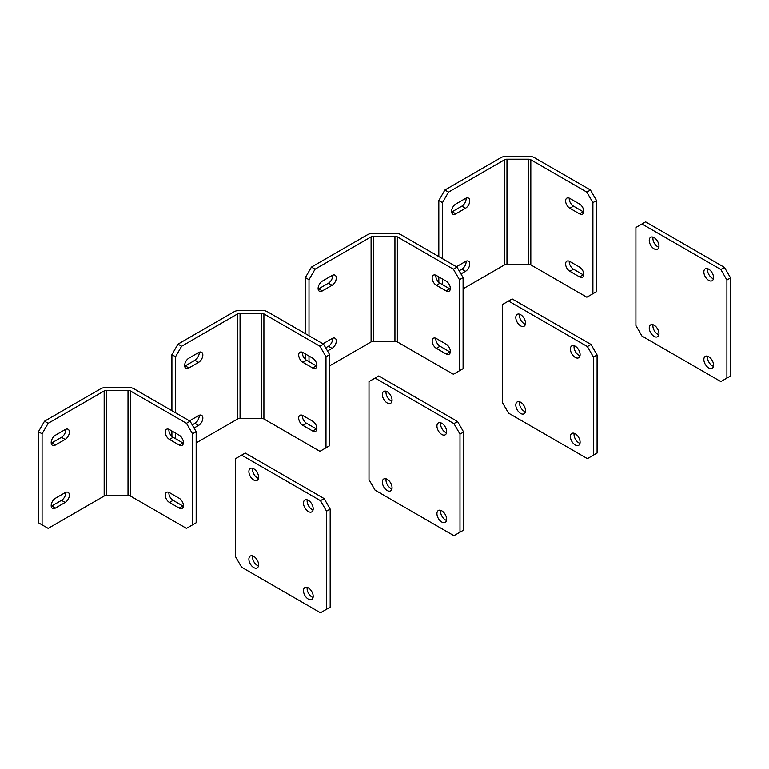 <?xml version="1.0" encoding="UTF-8"?>
<svg xmlns="http://www.w3.org/2000/svg" width="769" height="769" viewBox="0 0 769 769"><rect width="100%" height="100%" fill="white"/><g stroke="black" fill="none" stroke-linecap="round" stroke-linejoin="round"><path stroke-width="1.15" d="M586.843 192.144L590.477 190.049L596.542 200.555L592.909 202.66L586.843 192.144L530.821 159.808A3.432 1.98 0 0 0 528.399 159.231L506.973 159.231A3.432 1.98 0 0 0 504.551 159.808L448.529 192.144L442.463 202.66L442.463 258.692M590.477 190.049L534.465 157.703A8.574 4.95 0 0 0 528.399 156.251L506.973 156.251A8.574 4.95 0 0 0 500.907 157.703L444.886 190.049L448.529 192.144M592.909 202.66L592.909 293.72L586.843 297.219L530.821 264.882A3.432 1.98 0 0 0 528.399 264.296L506.973 264.296A3.432 1.98 0 0 0 504.551 264.882L463.092 288.817M466.081 198.171A6.008 3.47 -60 0 1 461.871 206.159L452.172 211.763A6.008 3.47 -60 0 1 451.605 212.042M466.081 261.21A6.008 3.47 -60 0 1 461.871 269.198L459.141 270.775M442.463 202.66L438.82 200.555L438.82 256.596M438.82 276.907L438.82 282.31M438.82 200.555L444.886 190.049M442.463 279.003L442.463 284.607M455.806 204.054A6.008 3.47 120 0 0 451.884 209.351A6.008 3.47 120 0 0 452.806 214.157A6.008 3.47 120 0 0 455.806 213.859L465.514 208.264A6.008 3.47 120 0 0 469.436 202.968A6.008 3.47 120 0 0 468.513 198.152A6.008 3.47 120 0 0 465.514 198.45L455.806 204.054M460.967 273.927L465.514 271.303A6.008 3.47 120 0 0 469.436 266.007A6.008 3.47 120 0 0 468.513 261.2A6.008 3.47 120 0 0 465.514 261.498L456.421 266.747M569.858 271.303A6.008 3.47 60 0 1 565.926 266.007A6.008 3.47 60 0 1 566.849 261.2A6.008 3.47 60 0 1 569.858 261.498L579.557 267.103A6.008 3.47 60 0 1 583.479 272.389A6.008 3.47 60 0 1 582.566 277.205A6.008 3.47 60 0 1 579.557 276.907L569.858 271.303L573.491 269.198A6.008 3.47 60 0 1 569.281 261.21M569.858 208.264A6.008 3.47 60 0 1 565.926 202.968A6.008 3.47 60 0 1 566.849 198.152A6.008 3.47 60 0 1 569.858 198.45L579.557 204.054A6.008 3.47 60 0 1 583.479 209.351A6.008 3.47 60 0 1 582.566 214.157A6.008 3.47 60 0 1 579.557 213.859L569.858 208.264L573.491 206.159A6.008 3.47 60 0 1 569.281 198.171M596.542 200.555L596.542 291.614L592.909 293.72M583.767 275.091A6.008 3.47 60 0 1 583.2 274.802L573.491 269.198M583.767 212.042A6.008 3.47 60 0 1 583.2 211.763L573.491 206.159M654.111 237.64A6.863 3.96 -120 0 0 650.68 237.304A6.863 3.96 -120 0 0 649.632 242.802A6.863 3.96 -120 0 0 654.111 248.848A6.863 3.96 -120 0 0 657.543 249.194A6.863 3.96 -120 0 0 658.6 243.696A6.863 3.96 -120 0 0 654.111 237.64M653.025 237.16A6.863 3.96 -120 0 0 657.755 246.753A6.863 3.96 -120 0 0 658.841 247.233M654.111 325.2A6.863 3.96 -120 0 0 650.68 324.864A6.863 3.96 -120 0 0 649.632 330.362A6.863 3.96 -120 0 0 654.111 336.409A6.863 3.96 -120 0 0 657.543 336.755A6.863 3.96 -120 0 0 658.6 331.256A6.863 3.96 -120 0 0 654.111 325.2M653.025 324.72A6.863 3.96 -120 0 0 657.755 334.313A6.863 3.96 -120 0 0 658.841 334.794M708.71 356.729A6.863 3.96 -120 0 0 705.279 356.383A6.863 3.96 -120 0 0 704.231 361.882A6.863 3.96 -120 0 0 708.71 367.928A6.863 3.96 -120 0 0 712.142 368.274A6.863 3.96 -120 0 0 713.199 362.776A6.863 3.96 -120 0 0 708.71 356.729M707.624 356.239A6.863 3.96 -120 0 0 712.354 365.833A6.863 3.96 -120 0 0 713.44 366.313M708.71 269.169A6.863 3.96 -120 0 0 705.279 268.823A6.863 3.96 -120 0 0 704.231 274.322A6.863 3.96 -120 0 0 708.71 280.377A6.863 3.96 -120 0 0 712.142 280.714A6.863 3.96 -120 0 0 713.199 275.215A6.863 3.96 -120 0 0 708.71 269.169M707.624 268.679A6.863 3.96 -120 0 0 712.354 278.272A6.863 3.96 -120 0 0 713.44 278.753M720.841 269.515L724.485 267.41L645.624 221.885L635.915 227.489L635.915 325.556L641.98 336.063L720.841 381.587L726.907 378.088L726.907 280.022L720.841 269.515L641.98 223.981M726.907 378.088L730.55 375.983L730.55 277.917L726.907 280.022M724.485 267.41L730.55 277.917M453.383 269.198L457.026 267.103L463.092 277.609L459.449 279.705L453.383 269.198L397.362 236.862A3.432 1.98 0 0 0 394.939 236.275L373.513 236.275A3.432 1.98 0 0 0 371.091 236.862L315.069 269.198L309.003 279.705L309.003 335.745M457.026 267.103L401.005 234.756A8.574 4.95 0 0 0 394.939 233.305L373.513 233.305A8.574 4.95 0 0 0 367.447 234.756L311.435 267.103L315.069 269.198M459.449 279.705L459.449 370.773L453.383 374.272L397.362 341.926A3.432 1.98 0 0 0 394.939 341.349L373.513 341.349A3.432 1.98 0 0 0 371.091 341.926L329.632 365.861M332.621 275.225A6.008 3.47 -60 0 1 328.421 283.213L318.712 288.817A6.008 3.47 -60 0 1 318.145 289.096M332.621 338.264A6.008 3.47 -60 0 1 328.421 346.252L325.691 347.828M309.003 279.705L305.37 277.609L305.37 333.64M305.37 353.961L305.37 359.354M305.37 277.609L311.435 267.103M309.003 356.057L309.003 361.661M322.355 281.108A6.008 3.47 120 0 0 318.424 286.404A6.008 3.47 120 0 0 319.346 291.211A6.008 3.47 120 0 0 322.355 290.913L332.054 285.309A6.008 3.47 120 0 0 335.976 280.022A6.008 3.47 120 0 0 335.063 275.206A6.008 3.47 120 0 0 332.054 275.504L322.355 281.108M327.507 350.981L332.054 348.357A6.008 3.47 120 0 0 335.976 343.061A6.008 3.47 120 0 0 335.063 338.254A6.008 3.47 120 0 0 332.054 338.543L322.961 343.801M436.398 348.357A6.008 3.47 60 0 1 432.476 343.061A6.008 3.47 60 0 1 433.389 338.254A6.008 3.47 60 0 1 436.398 338.543L446.107 344.147A6.008 3.47 60 0 1 450.028 349.443A6.008 3.47 60 0 1 449.106 354.259A6.008 3.47 60 0 1 446.107 353.961L436.398 348.357L440.041 346.252A6.008 3.47 60 0 1 435.831 338.264M436.398 285.309A6.008 3.47 60 0 1 432.476 280.022A6.008 3.47 60 0 1 433.389 275.206A6.008 3.47 60 0 1 436.398 275.504L446.107 281.108A6.008 3.47 60 0 1 450.028 286.404A6.008 3.47 60 0 1 449.106 291.211A6.008 3.47 60 0 1 446.107 290.913L436.398 285.309L440.041 283.213A6.008 3.47 60 0 1 435.831 275.225M463.092 277.609L463.092 368.668L459.449 370.773M450.307 352.144A6.008 3.47 60 0 1 449.74 351.856L440.041 346.252M450.307 289.096A6.008 3.47 60 0 1 449.74 288.817L440.041 283.213M319.923 346.252L323.566 344.147L329.632 354.653L325.989 356.758L319.923 346.252L263.911 313.906A3.432 1.98 0 0 0 261.479 313.329L240.063 313.329A3.432 1.98 0 0 0 237.631 313.906L181.609 346.252L175.543 356.758L175.543 412.799M323.566 344.147L267.545 311.81A8.574 4.95 0 0 0 261.479 310.359L240.063 310.359A8.574 4.95 0 0 0 233.987 311.81L177.975 344.147L181.609 346.252M325.989 356.758L325.989 447.818L319.923 451.326L263.911 418.98A3.432 1.98 0 0 0 261.479 418.403L240.063 418.403A3.432 1.98 0 0 0 237.631 418.98L196.172 442.915M199.171 352.269A6.008 3.47 -60 0 1 194.961 360.257L185.252 365.861A6.008 3.47 -60 0 1 184.685 366.15M199.171 415.318A6.008 3.47 -60 0 1 194.961 423.306L192.231 424.882M175.543 356.758L171.91 354.653L171.91 410.694M171.91 431.005L171.91 436.408M171.91 354.653L177.975 344.147M175.543 433.11L175.543 438.714M188.895 358.162A6.008 3.47 120 0 0 184.973 363.449A6.008 3.47 120 0 0 185.887 368.264A6.008 3.47 120 0 0 188.895 367.967L198.604 362.362A6.008 3.47 120 0 0 202.526 357.066A6.008 3.47 120 0 0 201.603 352.26A6.008 3.47 120 0 0 198.604 352.558L188.895 358.162M194.048 428.035L198.604 425.401A6.008 3.47 120 0 0 202.526 420.114A6.008 3.47 120 0 0 201.603 415.298A6.008 3.47 120 0 0 198.604 415.596L189.501 420.854M302.938 425.401A6.008 3.47 60 0 1 299.016 420.114A6.008 3.47 60 0 1 299.939 415.298A6.008 3.47 60 0 1 302.938 415.596L312.647 421.201A6.008 3.47 60 0 1 316.568 426.497A6.008 3.47 60 0 1 315.646 431.303A6.008 3.47 60 0 1 312.647 431.005L302.938 425.401L306.581 423.306A6.008 3.47 60 0 1 302.371 415.318M302.938 362.362A6.008 3.47 60 0 1 299.016 357.066A6.008 3.47 60 0 1 299.939 352.26A6.008 3.47 60 0 1 302.938 352.558L312.647 358.162A6.008 3.47 60 0 1 316.568 363.449A6.008 3.47 60 0 1 315.646 368.264A6.008 3.47 60 0 1 312.647 367.967L302.938 362.362L306.581 360.257A6.008 3.47 60 0 1 302.371 352.269M329.632 354.653L329.632 445.722L325.989 447.818M316.857 429.189A6.008 3.47 60 0 1 316.28 428.91L306.581 423.306M316.857 366.15A6.008 3.47 60 0 1 316.28 365.861L306.581 360.257M192.529 433.812L186.463 423.306L130.451 390.96A3.432 1.98 0 0 0 128.019 390.383L106.603 390.383A3.432 1.98 0 0 0 104.171 390.96L48.159 423.306L42.093 433.812L42.093 524.871L48.159 528.37L104.171 496.034A3.432 1.98 0 0 1 106.603 495.447L128.019 495.447A3.432 1.98 0 0 1 130.451 496.034L186.463 528.37L196.172 522.766L196.172 431.707L192.529 433.812L192.529 524.871M186.463 423.306L190.106 421.201L134.085 388.854A8.574 4.95 0 0 0 128.019 387.413L106.603 387.413A8.574 4.95 0 0 0 100.537 388.854L44.515 421.201L48.159 423.306M65.711 429.323A6.008 3.47 -60 0 1 61.501 437.311L51.792 442.915A6.008 3.47 -60 0 1 51.225 443.204M65.711 492.362A6.008 3.47 -60 0 1 61.501 500.35L51.792 505.954A6.008 3.47 -60 0 1 51.225 506.242M42.093 433.812L38.45 431.707L38.45 522.766L42.093 524.871M38.45 431.707L44.515 421.201M55.435 435.206A6.008 3.47 120 0 0 51.513 440.502A6.008 3.47 120 0 0 52.436 445.318A6.008 3.47 120 0 0 55.435 445.02L65.144 439.416A6.008 3.47 120 0 0 69.066 434.12A6.008 3.47 120 0 0 68.143 429.313A6.008 3.47 120 0 0 65.144 429.602L55.435 435.206M55.435 498.254A6.008 3.47 120 0 0 51.513 503.541A6.008 3.47 120 0 0 52.436 508.357A6.008 3.47 120 0 0 55.435 508.059L65.144 502.455A6.008 3.47 120 0 0 69.066 497.168A6.008 3.47 120 0 0 68.143 492.352A6.008 3.47 120 0 0 65.144 492.65L55.435 498.254M169.478 502.455A6.008 3.47 60 0 1 165.556 497.168A6.008 3.47 60 0 1 166.479 492.352A6.008 3.47 60 0 1 169.478 492.65L179.187 498.254A6.008 3.47 60 0 1 183.109 503.541A6.008 3.47 60 0 1 182.186 508.357A6.008 3.47 60 0 1 179.187 508.059L169.478 502.455L173.121 500.35A6.008 3.47 60 0 1 168.911 492.362M169.478 439.416A6.008 3.47 60 0 1 165.556 434.12A6.008 3.47 60 0 1 166.479 429.313A6.008 3.47 60 0 1 169.478 429.602L179.187 435.206A6.008 3.47 60 0 1 183.109 440.502A6.008 3.47 60 0 1 182.186 445.318A6.008 3.47 60 0 1 179.187 445.02L169.478 439.416L173.121 437.311A6.008 3.47 60 0 1 168.911 429.323M183.397 506.242A6.008 3.47 60 0 1 182.83 505.954L173.121 500.35M183.397 443.204A6.008 3.47 60 0 1 182.83 442.915L173.121 437.311M190.106 421.201L196.172 431.707M520.661 314.694A6.863 3.96 -120 0 0 517.229 314.358A6.863 3.96 -120 0 0 516.172 319.856A6.863 3.96 -120 0 0 520.661 325.902A6.863 3.96 -120 0 0 524.093 326.239A6.863 3.96 -120 0 0 525.14 320.74A6.863 3.96 -120 0 0 520.661 314.694M519.565 314.213A6.863 3.96 -120 0 0 524.295 323.797A6.863 3.96 -120 0 0 525.39 324.287M520.661 402.254A6.863 3.96 -120 0 0 517.229 401.918A6.863 3.96 -120 0 0 516.172 407.416A6.863 3.96 -120 0 0 520.661 413.462A6.863 3.96 -120 0 0 524.093 413.799A6.863 3.96 -120 0 0 525.14 408.301A6.863 3.96 -120 0 0 520.661 402.254M519.565 401.774A6.863 3.96 -120 0 0 524.295 411.357A6.863 3.96 -120 0 0 525.39 411.848M575.25 433.774A6.863 3.96 -120 0 0 571.819 433.437A6.863 3.96 -120 0 0 570.771 438.936A6.863 3.96 -120 0 0 575.25 444.982A6.863 3.96 -120 0 0 578.682 445.328A6.863 3.96 -120 0 0 579.739 439.82A6.863 3.96 -120 0 0 575.25 433.774M574.164 433.293A6.863 3.96 -120 0 0 578.894 442.886A6.863 3.96 -120 0 0 579.98 443.367M575.25 346.213A6.863 3.96 -120 0 0 571.819 345.877A6.863 3.96 -120 0 0 570.771 351.375A6.863 3.96 -120 0 0 575.25 357.422A6.863 3.96 -120 0 0 578.682 357.768A6.863 3.96 -120 0 0 579.739 352.26A6.863 3.96 -120 0 0 575.25 346.213M574.164 345.733A6.863 3.96 -120 0 0 578.894 355.326A6.863 3.96 -120 0 0 579.98 355.807M587.391 346.569L591.025 344.464L512.164 298.939L502.455 304.543L502.455 402.61L508.52 413.116L587.391 458.641L593.457 455.142L593.457 357.076L587.391 346.569L508.52 301.035M593.457 455.142L597.09 453.037L597.09 354.97L593.457 357.076M591.025 344.464L597.09 354.97M387.201 391.748A6.863 3.96 -120 0 0 383.769 391.411A6.863 3.96 -120 0 0 382.712 396.91A6.863 3.96 -120 0 0 387.201 402.956A6.863 3.96 -120 0 0 390.633 403.292A6.863 3.96 -120 0 0 391.681 397.794A6.863 3.96 -120 0 0 387.201 391.748M386.115 391.258A6.863 3.96 -120 0 0 390.844 400.851A6.863 3.96 -120 0 0 391.93 401.341M387.201 479.308A6.863 3.96 -120 0 0 383.769 478.962A6.863 3.96 -120 0 0 382.712 484.47A6.863 3.96 -120 0 0 387.201 490.516A6.863 3.96 -120 0 0 390.633 490.853A6.863 3.96 -120 0 0 391.681 485.354A6.863 3.96 -120 0 0 387.201 479.308M386.115 478.818A6.863 3.96 -120 0 0 390.844 488.411A6.863 3.96 -120 0 0 391.93 488.901M441.8 510.827A6.863 3.96 -120 0 0 438.368 510.491A6.863 3.96 -120 0 0 437.311 515.989A6.863 3.96 -120 0 0 441.8 522.036A6.863 3.96 -120 0 0 445.232 522.372A6.863 3.96 -120 0 0 446.28 516.874A6.863 3.96 -120 0 0 441.8 510.827M440.704 510.337A6.863 3.96 -120 0 0 445.434 519.931A6.863 3.96 -120 0 0 446.529 520.421M441.8 423.267A6.863 3.96 -120 0 0 438.368 422.931A6.863 3.96 -120 0 0 437.311 428.429A6.863 3.96 -120 0 0 441.8 434.475A6.863 3.96 -120 0 0 445.232 434.812A6.863 3.96 -120 0 0 446.28 429.313A6.863 3.96 -120 0 0 441.8 423.267M440.704 422.777A6.863 3.96 -120 0 0 445.434 432.37A6.863 3.96 -120 0 0 446.529 432.86M453.931 423.613L457.565 421.518L378.704 375.983L369.005 381.587L369.005 479.654L375.07 490.161L453.931 535.695L459.997 532.186L459.997 434.129L453.931 423.613L375.07 378.088M459.997 532.186L463.63 530.091L463.63 432.024L459.997 434.129M457.565 421.518L463.63 432.024M253.741 468.802A6.863 3.96 -120 0 0 250.309 468.456A6.863 3.96 -120 0 0 249.262 473.954A6.863 3.96 -120 0 0 253.741 480.01A6.863 3.96 -120 0 0 257.173 480.346A6.863 3.96 -120 0 0 258.23 474.848A6.863 3.96 -120 0 0 253.741 468.802M252.655 468.311A6.863 3.96 -120 0 0 257.384 477.905A6.863 3.96 -120 0 0 258.471 478.385M253.741 556.362A6.863 3.96 -120 0 0 250.309 556.016A6.863 3.96 -120 0 0 249.262 561.514A6.863 3.96 -120 0 0 253.741 567.56A6.863 3.96 -120 0 0 257.173 567.906A6.863 3.96 -120 0 0 258.23 562.408A6.863 3.96 -120 0 0 253.741 556.362M252.655 555.872A6.863 3.96 -120 0 0 257.384 565.465A6.863 3.96 -120 0 0 258.471 565.946M308.34 587.881A6.863 3.96 -120 0 0 304.909 587.535A6.863 3.96 -120 0 0 303.851 593.034A6.863 3.96 -120 0 0 308.34 599.089A6.863 3.96 -120 0 0 311.772 599.426A6.863 3.96 -120 0 0 312.82 593.928A6.863 3.96 -120 0 0 308.34 587.881M307.244 587.391A6.863 3.96 -120 0 0 311.974 596.984A6.863 3.96 -120 0 0 313.07 597.475M308.34 500.321A6.863 3.96 -120 0 0 304.909 499.975A6.863 3.96 -120 0 0 303.851 505.483A6.863 3.96 -120 0 0 308.34 511.529A6.863 3.96 -120 0 0 311.772 511.866A6.863 3.96 -120 0 0 312.82 506.367A6.863 3.96 -120 0 0 308.34 500.321M307.244 499.831A6.863 3.96 -120 0 0 311.974 509.424A6.863 3.96 -120 0 0 313.07 509.914M320.471 500.667L324.114 498.572L245.253 453.037L235.545 458.641L235.545 556.708L241.61 567.214L320.471 612.749L326.537 609.24L326.537 511.174L320.471 500.667L241.61 455.142M326.537 609.24L330.18 607.145L330.18 509.078L326.537 511.174M324.114 498.572L330.18 509.078M504.551 159.808L504.551 264.882M506.973 159.231L506.973 264.296M528.399 159.231L528.399 264.296M530.821 159.808L530.821 264.882M461.871 269.198L465.514 271.303M452.172 211.763L455.806 213.859M461.871 206.159L465.514 208.264M579.557 213.859L583.2 211.763M579.557 276.907L583.2 274.802M371.091 236.862L371.091 341.926M373.513 236.275L373.513 341.349M394.939 236.275L394.939 341.349M397.362 236.862L397.362 341.926M328.421 346.252L332.054 348.357M318.712 288.817L322.355 290.913M328.421 283.213L332.054 285.309M446.107 290.913L449.74 288.817M446.107 353.961L449.74 351.856M237.631 313.906L237.631 418.98M240.063 313.329L240.063 418.403M261.479 313.329L261.479 418.403M263.911 313.906L263.911 418.98M194.961 423.306L198.604 425.401M185.252 365.861L188.895 367.967M194.961 360.257L198.604 362.362M312.647 367.967L316.28 365.861M312.647 431.005L316.28 428.91M104.171 390.96L104.171 496.034M106.603 390.383L106.603 495.447M128.019 390.383L128.019 495.447M130.451 390.96L130.451 496.034M51.792 505.954L55.435 508.059M61.501 500.35L65.144 502.455M51.792 442.915L55.435 445.02M61.501 437.311L65.144 439.416M179.187 445.02L182.83 442.915M179.187 508.059L182.83 505.954"/></g></svg>

